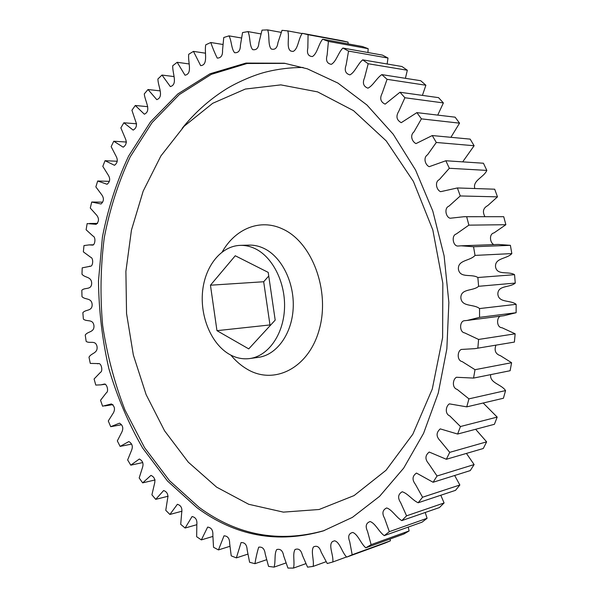 <?xml version="1.0" encoding="UTF-8"?>
<svg xmlns="http://www.w3.org/2000/svg" width="598" height="598" viewBox="0 0 598 598"><rect width="100%" height="100%" fill="white"/><g stroke="black" fill="none" stroke-linecap="round" stroke-linejoin="round"><path stroke-width="0.9" d="M307.32 68.815L284.342 63.224L245.98 63.074L210.04 73.771L177.89 93.908L150.524 121.895L128.592 156.115C116.722 181.433 107.999 208.41 102.422 237.047L98.491 280.888C98.812 310.586 102.273 339.843 108.866 368.674C117.193 396.893 128.428 423.317 142.586 447.939L167.477 481.001L197.041 507.754C235.597 536.167 277.681 543.874 323.294 530.897L352.401 517.375L379.588 496.347L403.695 468.107L423.593 433.318L438.259 393.065L446.856 348.836L448.866 302.431L444.105 255.832L432.803 211.057L415.543 169.989L393.215 134.221L366.918 104.979L337.885 83.055L307.32 68.815M255.316 248.761C273.084 257.327 285.949 283.527 284.461 309.405C283.093 335.321 267.799 356.206 249.717 358.553C242.586 359.465 235.694 357.993 229.041 354.121C211.221 343.648 200.061 316.678 202.573 291.48C204.979 266.274 220.968 245.935 240.291 245.367C245.367 245.232 250.375 246.361 255.316 248.761M348.126 43.893L348.066 42.129L342.362 40.784L302.296 33.324L308.067 34.699L307.835 48.012C306.692 53.424 308.209 56.272 312.38 56.556C317.276 53.723 318.405 44.185 322.666 39.206L362.478 46.539L368.159 48.677L328.414 41.412L327.128 55.098C325.611 60.503 327.001 63.582 331.314 64.337C336.308 61.609 338.251 52.594 342.886 48.042L382.421 55.106L387.997 58.043L348.544 51.084L346.122 65.01C344.224 70.362 345.487 73.651 349.92 74.885C355.003 72.246 357.724 63.926 362.687 59.852L401.923 66.505L407.328 70.243L368.189 63.739L364.571 77.725C362.291 82.995 363.412 86.478 367.949 88.175C373.115 85.619 376.561 78.159 381.816 74.615L420.723 80.715L425.881 85.237L387.07 79.325L382.204 93.191C379.543 98.341 380.522 101.989 385.134 104.142L399.972 92.249L438.551 97.646L443.38 102.923L404.906 97.751L398.761 111.295C395.726 116.304 396.556 120.093 401.243 122.672L416.888 112.626L455.115 117.178L459.548 123.158L421.411 118.867L413.973 131.889C409.578 135.477 412.261 141.898 416.006 143.595L432.264 135.552L470.163 139.125L474.117 145.74L436.301 142.466L427.585 154.74C422.838 157.767 425.38 165.085 429.207 166.685L445.846 160.757L483.431 163.232L486.839 170.408L449.33 168.277L439.336 179.587C434.327 182.009 436.66 190.336 440.644 191.674L457.388 187.951L494.688 189.2L497.484 196.854L460.258 195.957L448.986 206.123C443.828 207.962 445.899 217.433 450.189 218.24L464.093 216.708L503.733 216.7L464.093 216.708M367.949 52.519L368.159 48.677M387.153 64.001L387.997 58.043M405.414 78.316L407.328 70.243M422.412 95.388L425.881 85.237M437.743 115.108L443.38 102.923M450.907 137.308L459.548 123.158M462.695 161.864L474.117 145.74M474.812 188.534C472.435 180.432 483.849 177.359 486.839 170.408M484.941 216.678C482.257 211.707 483.191 208.022 487.744 205.615L497.484 196.854M493.888 244.604C489.904 242.952 488.783 233.938 494.03 232.891L505.863 224.713L503.733 216.7M510.393 245.329L498.246 244.44L461.14 245.808L473.549 246.75L510.393 245.329L511.828 253.589L475.029 255.406C470.065 261.154 457.62 259.726 458.419 269.242C460.026 278.638 471.643 273.495 477.862 277.509L514.557 274.684C508.479 270.857 497.088 275.798 495.533 266.828C494.77 257.738 506.962 259.084 511.828 253.589M516.126 312.717L479.544 317.351L467.202 320.438L504.024 315.699L516.126 312.717L516.141 304.33C510.415 299.748 498.627 303.156 497.85 294.067C497.865 284.962 509.93 287.877 515.267 283.071L514.557 274.684M514.392 342.078L474.812 348.664L514.392 342.078L515.147 333.811L502.036 327.749C496.691 327.584 496.318 318.308 500.115 316.207M474.812 348.664L461.372 349.441C457.253 350.921 456.79 360.654 462.187 361.596L475.021 369.691L473.549 378.078L510.124 370.723L511.589 362.709L500.451 355.698C495.563 354.068 494.053 350.563 495.921 345.181M473.549 378.078L456.438 377.271C452.716 379.229 451.811 387.87 457.156 389.403L468.929 398.859L466.761 406.864L503.419 398.253L505.557 390.591C501.445 384.222 489.485 383.139 490.674 374.64M466.761 406.864L449.375 403.859C445.861 406.064 444.583 413.741 449.763 415.916L460.445 426.531L457.627 434.043L494.411 424.296L497.185 417.09L483.177 403.007M457.627 434.043L440.255 428.886C436.062 432.601 436.047 436.562 440.21 440.778L449.741 452.35L446.332 459.279L483.281 448.5L486.637 441.847L475.627 429.274M446.332 459.279L429.229 452.043C425.036 455.377 424.857 459.257 428.691 463.682L437.033 476.001L433.101 482.265L470.245 470.596L474.117 464.564L466.425 453.419M433.101 482.265L416.477 473.07C412.284 475.978 411.932 479.745 415.423 484.373L422.562 497.23L418.174 502.769L455.526 490.345L459.855 485L454.659 475.492M418.174 502.769C412.403 500.167 407.746 493.417 402.222 491.758C398.029 494.202 397.506 497.828 400.645 502.641L406.573 515.827L401.811 520.604L439.388 507.575L444.09 502.955L440.801 495.241M401.811 520.604C396.227 517.427 392.139 509.713 386.689 507.949C382.518 509.922 381.823 513.383 384.604 518.339L389.335 531.667L384.267 535.636L422.083 522.151L427.084 518.294L425.215 512.486M384.267 535.636C378.938 531.936 375.499 523.4 370.117 521.538C365.991 523.018 365.131 526.292 367.538 531.36L371.119 544.658L365.819 547.813L403.867 534.007L409.107 530.927L408.232 527.092M365.819 547.813C360.781 543.634 358.067 534.44 352.768 532.452C348.694 533.438 347.677 536.511 349.71 541.653L352.185 554.757L346.728 557.097L384.992 543.119L390.389 540.816L390.143 538.985M346.728 557.097C341.929 552.589 339.993 542.065 334.551 540.779L332.51 541.534C327.973 545.159 333.848 555.535 332.78 561.993L327.233 563.525L321.148 552.066C319.549 546.908 316.985 545.197 313.464 546.953C310.668 551.58 314.309 560.289 313.143 566.403L307.566 567.151L302.379 555.243C301.123 550.063 298.679 548.149 295.053 549.495C292.332 553.942 295.001 562.344 293.491 568.078L287.944 568.07L283.676 555.856C282.757 550.698 280.447 548.59 276.747 549.54C274.048 553.763 275.842 561.806 274.026 567.128L268.569 566.396L265.213 554.002C264.615 548.897 262.447 546.624 258.695 547.185C257.147 552.253 255.892 557.747 254.927 563.682L249.605 562.277L247.153 549.816C246.869 544.793 244.836 542.379 241.069 542.573L236.359 557.889L231.217 555.848L229.654 543.447C229.654 538.529 227.778 535.987 224.011 535.823L218.457 549.913L213.523 547.275L212.843 535.038C213.112 530.239 211.386 527.593 207.648 527.1L201.347 539.897L212.828 536.451M201.347 539.897L196.66 536.72L196.817 524.738C197.347 520.073 195.77 517.337 192.07 516.537L185.126 528.027L196.824 524.693M185.126 528.027L180.708 524.349L181.687 512.718C182.457 508.188 181.022 505.385 177.382 504.301L169.892 514.459L181.964 511.208M169.892 514.459L165.766 510.326L167.522 499.121C168.524 494.74 167.238 491.885 163.65 490.532L155.719 499.352L168.15 496.22M155.719 499.352L151.907 494.815L154.404 484.103C155.622 479.88 154.471 476.972 150.958 475.395L142.668 482.87L155.099 479.947M142.668 482.87L139.177 477.974L142.391 467.823C143.797 463.749 142.78 460.811 139.341 459.017L130.783 465.162L142.743 462.568M130.783 465.162L127.643 459.952L131.523 450.421C133.115 446.482 132.225 443.529 128.847 441.563L120.123 446.392L131.425 444.142M120.123 446.392L117.328 440.898L121.857 432.04C123.614 428.22 122.837 425.26 119.518 423.16L110.72 426.688L121.521 424.744M110.72 426.688L108.283 420.962L113.426 412.814C115.332 409.084 114.644 406.124 111.37 403.942L102.594 406.206L100.531 400.279L106.265 392.886C109 391.481 106.982 383.923 104.418 384.043L100.868 384.865L95.777 385.067L94.088 378.983L100.427 372.382C103.162 371.156 101.354 363.068 98.64 363.584L90.298 363.412L88.99 357.208C91.202 352.902 98.035 353.485 97.018 346.489C95.545 339.642 89.603 343.992 86.157 341.376L85.237 335.074C87.712 331.128 94.514 332.623 93.938 325.581C92.892 318.622 86.673 322.12 83.384 319.07L82.853 312.724C85.574 309.151 92.294 311.543 92.152 304.502C91.539 297.468 85.088 300.099 81.986 296.63L81.836 290.269C84.796 287.1 91.382 290.374 91.681 283.37C91.509 276.306 84.871 278.048 81.971 274.183L82.218 267.844L90.395 266.252C93.161 266.334 93.602 258.03 90.702 257.282L83.346 251.855L83.989 245.569L89.132 244.896L92.653 245.113C95.217 244.814 95.942 237.01 93.011 236.083L86.112 229.774L87.151 223.585L96.173 224.317C99.044 221.619 99.223 218.584 96.719 215.228L90.283 208.074L91.718 202.019L100.98 203.993C103.895 201.369 104.172 198.319 101.802 194.851L95.852 186.897L97.683 181.007L107.079 184.274C110.084 181.77 110.466 178.705 108.238 175.094L102.811 166.371L105.031 160.698L114.487 165.287C117.582 162.94 118.09 159.883 116.019 156.1L111.153 146.652L113.762 141.233L123.181 147.183C126.38 145.03 127.03 141.973 125.124 138.018L120.863 127.897L123.861 122.777L133.152 130.102C136.456 128.174 137.248 125.139 135.529 120.99L131.919 110.256L135.29 105.487L144.357 114.203C151.825 110.794 144.813 100.86 144.282 93.901L148.012 89.521L156.773 99.649C164.405 96.861 157.932 86.164 157.909 78.996L161.991 75.064L170.34 86.59C178.122 84.468 172.239 73.023 172.755 65.728L177.165 62.289L184.999 75.206C192.9 73.793 187.66 61.616 188.736 54.269L193.46 51.383L200.666 65.653C208.657 64.988 204.127 52.123 205.772 44.805L210.773 42.51C212.724 48.184 214.884 53.379 217.253 58.103C221.036 58.021 222.8 55.42 222.531 50.292L223.757 37.51L229.004 35.865C231.688 40.791 231.284 48.999 234.633 52.714C238.445 53.013 240.366 50.546 240.403 45.313L242.556 32.561L248.013 31.604C250.465 36.994 249.261 45.702 252.67 49.627C256.475 50.337 258.56 48.042 258.927 42.727L262.036 30.117L267.65 29.9C269.825 35.723 267.717 44.887 271.238 48.991C274.998 50.12 277.24 48.004 277.943 42.652L282.009 30.326L287.735 30.887C289.843 37.069 285.926 48.027 290.785 51.054L293.005 51.458C298.2 49.38 298.312 38.578 302.296 33.324M102.677 202.146L91.718 202.019M109.18 181.344L97.683 181.007M117.23 161.266L105.031 160.698M126.499 142.047L113.762 141.233M136.643 123.801L123.861 122.777M147.751 106.683L135.29 105.487M160.107 90.866L148.012 89.521M173.898 76.559L161.991 75.064M189.013 63.934L177.165 62.289M205.376 53.177L193.46 51.383M222.89 44.469L210.773 42.51M241.45 37.988L229.004 35.865M260.93 33.907L248.013 31.604M281.217 32.382L267.65 29.9M302.169 33.578L287.735 30.887M348.066 42.129L308.067 34.699M505.863 224.713L468.877 225.147L456.267 233.99C451.101 235.47 452.992 246.271 457.889 246.04L461.14 245.808M515.267 283.071L478.609 286.3C473.16 291.323 460.849 288.236 460.849 297.774C461.663 307.29 473.691 303.754 479.551 308.568L516.141 304.33M467.202 320.438L464.295 320.722C459.376 321.253 459.309 332.279 464.646 332.877L478.594 339.447L515.147 333.811M475.021 369.691L511.589 362.709M468.929 398.859L505.557 390.591M460.445 426.531L497.185 417.09M449.741 452.35L486.637 441.847M437.033 476.001L474.117 464.564M422.562 497.23L459.855 485M406.573 515.827L444.09 502.955M389.335 531.667L427.084 518.294M371.119 544.658L409.107 530.927M352.185 554.757L390.389 540.816M332.78 561.993L346.608 556.94M313.143 566.403L326.134 561.694M293.491 568.078L305.87 563.66M274.026 567.128L285.956 562.965M254.927 563.682L266.559 559.735M236.359 557.889L247.819 554.137M218.457 549.913L229.864 546.325M270.498 325.222L269.982 324.938L263.681 281.748L268.741 276.014M478.594 339.447L477.847 348.103M479.551 308.568L479.544 317.351M477.862 277.509L478.609 286.3M473.549 246.75L475.029 255.406M466.679 216.753L468.877 225.147M457.388 187.951L460.258 195.957M445.846 160.757L449.33 168.277M432.264 135.552L436.301 142.466M416.888 112.626L421.411 118.867M399.972 92.249L404.906 97.751M381.816 74.615L387.07 79.325M362.687 59.852L368.189 63.739M342.886 48.042L348.544 51.084M322.666 39.206L328.414 41.412M268.21 272.389L275.192 320.117L248.738 348.888L216.962 330.664L210.451 285.209L235.261 255.757L268.21 272.389M263.681 281.748L210.451 285.209M269.982 324.938L216.962 330.664M324.236 530.583C278.96 543.141 237.197 535.36 198.955 507.246L169.443 480.598L144.589 447.678L124.937 409.929C114.472 382.862 107.042 354.689 102.647 325.409C100.023 295.89 100.569 266.603 104.284 237.548C109.8 209.001 118.456 182.084 130.244 156.803L152.056 122.62L179.28 94.604L211.273 74.369L247.071 63.493L285.313 63.381M317.59 91.883L280.843 84.879L245.329 89.057L212.716 103.29L184.274 126.126L160.892 155.951L143.169 191.151L131.44 230.14L125.894 271.41L126.552 313.524L133.354 355.062L146.129 394.635L164.577 430.822L188.288 462.164L216.618 487.146L248.708 504.278L283.385 512.127L319.123 509.496L354.061 495.593L386.054 470.252L412.844 434.178L432.272 389.066L442.61 337.608L442.834 283.288L432.825 229.968L413.412 181.441L386.241 140.904L353.5 110.637L317.59 91.883M222.254 251.878C235.291 228.72 260.145 218.307 282.57 228.982C311.977 242.003 330.29 290.508 319.302 329.386C308.747 368.48 273.802 385.56 246.802 368.988C240.927 365.498 235.612 360.871 230.858 355.115M249.717 358.553L258.448 357.342C276.508 355.003 291.787 334.275 293.17 308.59C294.665 282.929 281.845 256.961 264.099 248.476C259.173 246.099 254.172 244.978 249.097 245.113L240.291 245.367M303.074 67.469C290.411 67.484 278.07 68.994 266.058 71.977C250.973 75.744 232.839 84.684 225.125 89.737C208.874 100.068 194.559 112.925 182.181 128.301M112.925 404.622L104.822 405.93M105.48 384.208L100.868 384.865M99.118 363.562L97.489 363.763M90.844 266.2L89.311 266.267M93.654 244.791L89.132 244.896M97.579 223.42L89.521 223.473"/></g></svg>
